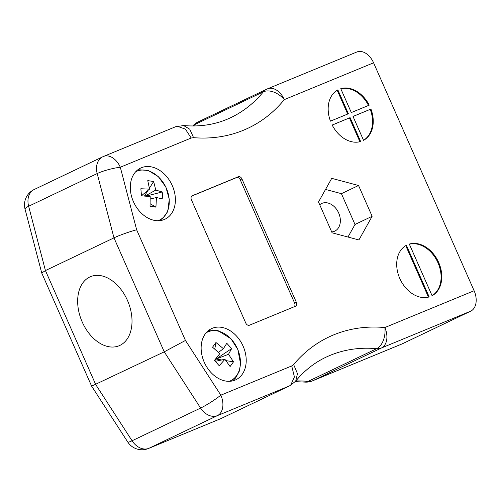 <?xml version="1.0" encoding="UTF-8"?>
<svg xmlns="http://www.w3.org/2000/svg" width="501" height="501" viewBox="0 0 501 501"><rect width="100%" height="100%" fill="white"/><g stroke="black" fill="none" stroke-linecap="round" stroke-linejoin="round"><path stroke-width="0.75" d="M319.719 204.752A15.293 11.348 -115.5 0 1 321.604 203.525A15.293 11.348 -115.5 0 1 338.682 213A15.293 11.348 -115.5 0 1 334.774 231.13A15.293 11.348 -115.5 0 1 331.712 231.938M332.176 125.031A28.319 21.011 64.5 0 0 360.639 141.526L350.105 117.641L332.176 125.031M348.389 113.758L337.856 89.873A28.319 21.011 64.5 0 0 330.466 121.148L348.389 113.758M351.307 112.556L369.231 105.16A28.319 21.011 64.5 0 0 340.768 88.671L351.307 112.556M406.399 245.277A28.319 21.011 64.5 0 0 399.811 278.518A28.319 21.011 64.5 0 0 429.182 296.93L406.399 245.277M373.583 62.807L284.305 99.618A16.99 11.385 -112.4 0 0 267.547 88.815L356.831 52.004A16.99 11.385 67.6 0 1 373.583 62.807L474.115 290.737A16.99 11.385 67.6 0 1 470.69 311.177L402.146 343.88A16.99 11.385 67.6 0 1 401.771 344.049L312.492 380.866A16.99 11.385 67.6 0 0 312.868 380.697L402.146 343.88M409.311 244.075L432.094 295.728A28.319 21.011 64.5 0 0 438.682 262.486A28.319 21.011 64.5 0 0 409.311 244.075M363.551 140.324A28.319 21.011 64.5 0 0 370.947 109.049L353.017 116.439L363.551 140.324M243.117 346.191A28.319 21.011 64.5 0 0 211.485 328.65A28.319 21.011 64.5 0 0 204.715 363.256A28.319 21.011 64.5 0 0 235.871 379.764A28.319 21.011 64.5 0 0 243.117 346.191M172.288 185.608A28.319 21.011 64.5 0 0 140.656 168.06A28.319 21.011 64.5 0 0 133.886 202.667A28.319 21.011 64.5 0 0 165.048 219.181A28.319 21.011 64.5 0 0 172.288 185.608M358.547 185.495L331.737 178.343L318.504 202.003L332.094 232.808L358.91 239.954L372.137 216.3L358.547 185.495L341.413 193.668L325.537 189.434M192.359 195.697L238.232 176.778A3.401 2.524 -115.5 0 1 241.939 178.926L296.316 302.216A3.401 2.524 -115.5 0 1 295.446 306.243A3.401 2.524 -115.5 0 1 295.352 306.286L249.479 325.199A3.401 2.524 -115.5 0 1 245.778 323.051L191.401 199.767A3.401 2.524 -115.5 0 1 192.265 195.734A3.401 2.524 -115.5 0 1 192.359 195.697L192.177 195.785M193.58 137.675L189.773 129.202L183.635 125.557C200.857 127.047 216.582 124.398 230.817 117.61A165.662 122.92 64.5 0 0 263.369 91.833A16.99 10.753 -140.7 0 1 284.305 99.618A182.652 135.527 -115.5 0 1 193.58 137.675L191.194 138.013L120.309 167.24L136.654 229.815C130.98 231.149 118.505 235.583 113.977 237.869L45.434 270.571L41.733 273.02L91.627 386.152L127.749 442.007A16.99 16.99 0 0 0 148.496 448.489L220.853 418.636L289.39 385.939L217.415 415.617L148.872 448.32L220.853 418.636M127.454 300.406A37.381 25.044 -112.4 0 0 90.587 276.64A37.381 25.044 -112.4 0 0 82.22 321.993A37.381 25.044 -112.4 0 0 119.088 345.759A37.381 25.044 -112.4 0 0 127.454 300.406M136.654 229.815L185.451 340.455L164.24 351.834L91.627 386.158M405.735 245.653L428.436 297.137M432.075 295.678A28.319 21.011 64.5 0 0 437.999 262.818A28.319 21.011 64.5 0 0 409.367 244.2M353.036 116.476L370.947 109.049M363.532 140.274A28.319 21.011 64.5 0 0 370.258 109.375M368.523 105.454A28.319 21.011 64.5 0 0 340.824 88.796M347.688 114.046L337.192 90.249M332.194 125.068L350.105 117.641M359.9 141.727L349.416 117.967M347.976 237.042L355.002 224.473L341.413 193.668M355.002 224.473L372.137 216.3M191.833 196.023L236.522 177.598A3.401 2.524 -115.5 0 1 240.223 179.746L294.601 303.03A3.401 2.524 -115.5 0 1 294.168 306.775M193.63 125.97A165.662 122.92 -115.5 0 0 194.833 124.536L263.369 91.833A16.99 12.606 -115.5 0 1 266.707 89.191L198.171 121.893A16.99 12.606 64.5 0 0 194.833 124.536A16.99 10.753 -140.7 0 0 192.779 125.976M185.451 340.455L220.841 395.17L291.72 365.943L293.63 364.515A182.652 135.527 -115.5 0 1 384.837 327.548A16.99 10.421 95.3 0 1 376.652 348.677L308.109 381.374A16.99 10.421 95.3 0 1 304.458 382.075L295.239 381.649M183.635 125.557L175.532 126.759L103.55 156.437A16.99 16.99 0 0 0 102.711 156.813L34.174 189.516A16.99 12.606 64.5 0 0 28.638 206.262L45.434 270.571L95.697 384.53L132.07 440.767A16.99 12.606 64.5 0 0 148.872 448.32A16.99 11.385 67.6 0 1 148.496 448.489M191.194 138.013L185.376 129.126L177.329 126.271M291.72 365.943L294.419 376.965L290.68 385.156L289.39 385.939M293.63 364.515L297.469 373.658L295.715 381.123L290.68 385.156M206.124 332.808A26.941 19.99 -115.5 0 1 237.029 347.832A26.941 19.99 -115.5 0 1 229.264 381.311M219.801 353.656L212.543 347.206L215.95 342.496L223.402 348.671L226.803 343.291L231.631 348.608L228.512 354.295L233.504 361.828L230.097 366.544L224.911 359.286L219.244 365.743L214.415 360.426L219.801 353.656M215.95 342.496L214.779 349.034M224.911 359.286L215.255 361.346M214.785 360.833L216.075 359.042L221.768 359.956M225.982 360.626L233.504 361.828M228.512 354.295L216.075 359.042L215.799 358.741M231.631 348.608L216.075 359.042M223.402 348.671L218.511 352.391M135.727 171.737A26.941 19.99 -115.5 0 1 169.144 199.016A26.941 19.99 -115.5 0 1 157.934 220.734M156.425 197.538L155.93 207.138L150.049 206.255L150.206 196.599L141.482 195.797L140.856 188.745L149.542 189.14L147.77 180.623L153.65 181.506L155.761 190.079L162.218 191.964L162.844 199.016L156.425 197.538L150.269 198.991M150.194 203.757L155.93 207.138M145.897 196.141L162.218 191.964M155.761 190.079L145.058 196.066M153.65 181.506L149.411 188.213M148.052 190.355L144.476 196.016M149.542 189.14L141.476 195.709M470.69 311.177L381.411 347.995A16.99 11.385 67.6 0 0 384.837 327.548L474.115 290.737M127.749 442.007A16.99 1.96 147.1 0 0 132.07 440.767L200.607 408.065A16.99 1.96 147.1 0 0 220.841 395.17A16.99 11.385 67.6 0 1 217.415 415.617A16.99 12.606 -115.5 0 1 200.607 408.065L164.24 351.834L113.977 237.869L97.181 173.559L28.638 206.262A16.99 2.856 165.4 0 0 25.05 209.142L41.733 273.02M103.55 156.437A16.99 11.385 -112.4 0 1 120.309 167.24A16.99 2.856 165.4 0 0 97.181 173.559A16.99 12.606 -115.5 0 1 102.711 156.813M295.853 380.954A165.662 122.92 -115.5 0 1 308.109 381.374A16.99 12.606 64.5 0 0 312.868 380.697L381.411 347.995A16.99 12.606 -115.5 0 1 376.652 348.677A165.662 122.92 64.5 0 0 325.75 357.313C314.315 362.768 304.301 370.702 295.715 381.123M240.223 179.746L241.939 178.926M236.522 177.598L238.232 176.778M294.601 303.03L296.316 302.216M198.171 121.893A16.99 16.99 0 0 0 192.753 125.976M34.174 189.516A16.99 16.99 0 0 0 25.05 209.142M304.458 382.075A16.99 16.99 0 0 0 312.492 380.866M267.547 88.815A16.99 16.99 0 0 0 266.707 89.191M208.548 330.466L212.186 329.984L218.167 330.71L230.955 338.757L237.837 349.466L240.555 363.858L239.227 371.322L235.677 377.892L232.614 380.898M161.209 220.434L167.716 211.622L169.275 199.266L165.818 186.954L158.291 176.621L148.302 170.472L137.957 169.701"/></g></svg>
